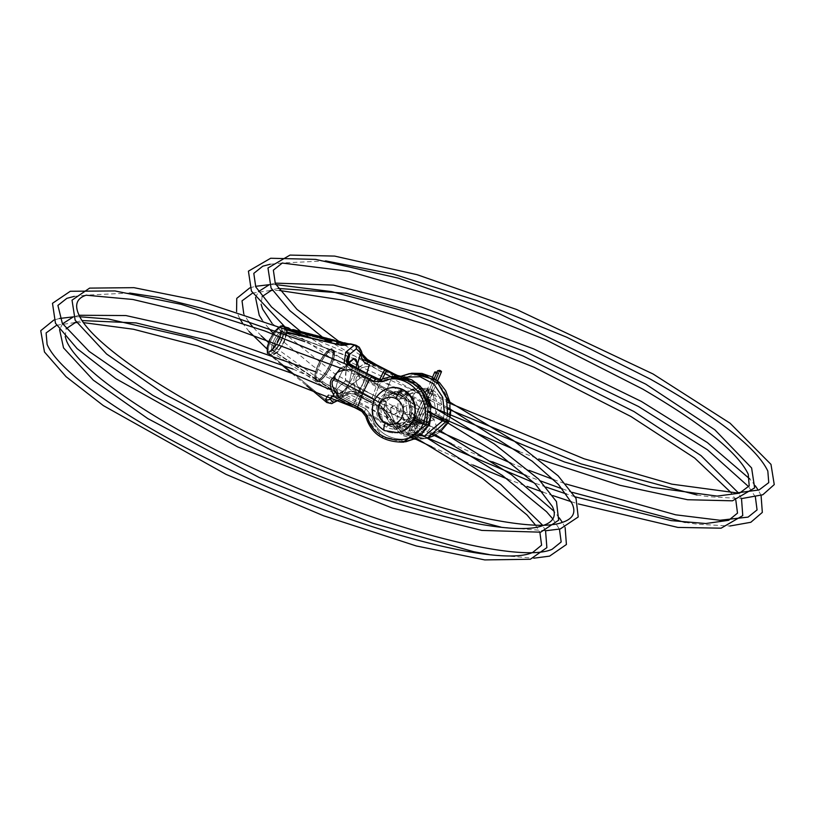 <?xml version="1.0" encoding="UTF-8"?>
<svg xmlns="http://www.w3.org/2000/svg" width="815" height="815" viewBox="0 0 815 815"><rect width="100%" height="100%" fill="white"/><g stroke="black" fill="none" stroke-linecap="round" stroke-linejoin="round"><path stroke-width="0.61" stroke-dasharray="4.08 3.06" d="M348.137 359.007L350.297 366.811L352.274 368.034L349.289 383.152L345.478 380.809L346.171 369.001L348.137 359.007L350.297 366.811L352.274 368.034L349.289 383.152L362.848 390.059L356.267 404.271L362.848 390.059A277.232 58.11 23.2 0 1 386.167 401.286L379.831 402.325L386.167 401.286L387.624 419.766L403.67 426.785L416.434 416.822L410.149 417.851A277.232 58.11 23.2 0 0 413.826 419.664A277.232 58.11 23.2 0 1 410.149 417.851L398.413 427.641L382.398 420.622L379.831 402.325L392.606 392.372L408.682 399.391L410.149 417.851C402.956 438.918 370.866 422.486 379.831 402.325A277.232 58.11 23.2 0 1 374.584 399.523A277.232 58.11 23.2 0 0 379.831 402.325C388.643 380.992 420.734 397.435 410.149 417.851L416.434 416.822L413.888 398.535L397.893 391.506L386.167 401.286C375.583 421.712 407.622 438.154 416.434 416.822A277.232 58.11 23.2 0 1 428.242 423.219C416.333 448.097 377.6 442.728 371.365 415.426L365.884 408.835A275.317 57.712 23.2 0 0 356.267 404.271L354.209 403.262L366.241 375.195L368.298 376.204A275.317 57.712 -156.8 0 1 377.916 380.768L386.116 380.992C409.273 368.828 437.645 398.372 428.242 423.219A277.232 58.11 23.2 0 0 416.434 416.822C425.399 396.671 393.37 380.218 386.167 401.286A277.232 58.11 23.2 0 0 362.848 390.059L368.298 376.204A275.317 57.712 -156.8 0 1 377.916 380.768L386.116 380.992C409.273 368.828 437.645 398.372 428.242 423.219C416.333 448.097 377.6 442.728 371.365 415.426L365.884 408.835A275.317 57.712 23.2 0 0 356.267 404.271L354.209 403.262L360.801 389.05L345.478 380.809L337.654 388.368L332.204 396.752L336.789 390.181L338.796 394.032L346.905 388.521L341.78 397.037C347.455 392.27 351.805 390.711 354.831 392.361L357.143 393.329L364.784 380.605L366.862 373.352L364.784 380.605L376.286 386.504L379.78 379.321L376.286 386.504L371.11 400.491A2.903 0.886 117.1 0 0 370.968 402.579A2.903 0.886 117.1 0 0 371.182 402.61L373.474 403.843A272.424 57.101 23.2 0 0 381.899 408.529L383.712 408.234A2.903 0.56 115.6 0 0 385.444 405.615L390.925 412.207C397.16 439.519 435.903 444.888 447.812 420A277.232 58.11 23.2 0 0 435.994 413.613C444.97 393.462 412.93 377.009 405.727 398.077A277.232 58.11 23.2 0 0 387.145 389.071L392.575 375.216A275.317 57.712 -156.8 0 1 397.476 377.559L405.687 377.783C428.833 365.619 457.215 395.153 447.812 420A277.232 58.11 23.2 0 0 435.994 413.613L433.448 395.326L417.453 388.286L405.727 398.077A277.232 58.11 23.2 0 0 387.145 389.071L392.575 375.216L392.667 373.189L392.575 375.216A275.317 57.712 -156.8 0 1 397.476 377.559L405.687 377.783C428.833 365.619 457.215 395.153 447.812 420L448.912 421.284L447.303 421.549L448.912 421.284L450.104 416.017L449.126 421.151L447.812 420C435.903 444.888 397.16 439.519 390.925 412.207L385.444 405.615A275.317 57.712 -156.8 0 0 380.544 403.282L387.145 389.071L359.67 374.992C357.225 369.164 362.094 366.118 374.309 365.853L392.575 375.216L374.309 365.853A2.903 0.886 117.1 0 0 374.442 363.755A2.903 0.886 117.1 0 0 374.238 363.735A2.903 0.886 117.1 0 1 374.442 363.755A2.903 0.886 117.1 0 1 374.309 365.853C362.094 366.118 357.225 369.164 359.67 374.992L357.286 373.841C356.491 368.563 360.454 364.733 369.185 362.359L374.309 365.853L369.185 362.359L369.46 361.351L374.442 363.755M383.132 372.424L366.954 364.081L368.034 361.758L366.954 364.081L369.164 365.263A2.903 0.886 -62.9 0 1 370.794 363.001A2.903 0.886 -62.9 0 0 369.164 365.263L383.132 372.424M346.171 369.001L348.137 361.982L347.516 365.161L348.759 363.205L347.516 365.161C345.937 369.073 345.265 374.289 345.478 380.809C340.823 384.66 337.919 387.787 336.789 390.181L337.481 393.9L338.796 394.032L359.822 378.455L364.784 380.605L359.822 378.455L358.773 369.103L359.822 378.455L346.905 388.521L341.78 397.037L348.983 393.574L355.096 393.91L350.032 393.401L341.78 397.037C347.455 392.27 351.805 390.711 354.831 392.361L357.143 393.329L364.784 380.605L378.211 387.532L382.316 379.097L378.211 387.532A277.232 58.11 23.2 0 0 399.401 399.116L411.341 389.315L425.746 393.319L412.176 389.152L417.453 388.286M414.142 439.071L403.15 435.597L395.02 429.648L388.806 421.508L385.363 413.337L386.738 412.899L401.449 432.449L424.452 436.025L401.449 432.449L386.738 412.899L385.363 413.337L381.624 408.468A2.903 1.202 118.8 0 1 381.552 406.257L386.738 412.899L381.552 406.257A275.317 57.712 23.2 0 1 373.026 401.52A2.903 1.304 119.4 0 0 373.168 403.761A2.903 1.304 119.4 0 1 373.026 401.52A275.317 57.712 23.2 0 0 381.552 406.257A2.903 1.202 118.8 0 0 381.624 408.468A2.903 1.202 118.8 0 0 381.899 408.529L383.712 408.234A272.424 57.101 -156.8 0 0 378.68 405.839L360.24 396.385L378.68 405.839A272.424 57.101 -156.8 0 1 383.712 408.234A2.903 0.56 115.6 0 0 385.444 405.615A275.317 57.712 -156.8 0 0 380.544 403.282L378.68 405.839L380.544 403.282L362.288 393.92C354.78 383.182 353.914 376.876 359.67 374.992L387.145 389.071L380.544 403.282L362.288 393.92L356.084 392.107C351.632 389.988 346.141 391.587 339.611 396.895A2.903 1.762 -130.6 0 0 342.29 397.404A2.903 1.762 -130.6 0 0 342.626 396.895L348.983 393.574L354.199 394.093L354.831 392.361L354.199 394.093L370.968 402.579A2.903 0.886 117.1 0 1 371.11 400.491L373.026 401.52L378.211 387.532L376.286 386.504L371.11 400.491L357.143 393.329A2.903 0.886 117.1 0 0 357.001 395.428A2.903 0.886 117.1 0 1 357.143 393.329L373.026 401.52L378.211 387.532A277.232 58.11 23.2 0 0 399.401 399.116L412.176 389.152M443.115 419.195L444.47 413.225L443.115 419.195M404.923 377.192L401.5 378.476L393.574 378.191A275.317 57.712 -156.8 0 1 390.864 376.703A275.317 57.712 -156.8 0 0 393.574 378.191A2.903 1.202 -61.2 0 1 395.153 376.184A2.903 1.202 -61.2 0 0 393.574 378.191L401.5 378.476A2.903 0.958 -114.4 0 1 401.184 376.438A2.903 0.958 -114.4 0 0 401.5 378.476L404.923 377.192M431.502 406.013L429.719 414.641A277.232 58.11 23.2 0 0 431.125 415.334A277.232 58.11 23.2 0 1 429.719 414.641C422.527 435.699 390.426 419.277 399.401 399.116L405.727 398.077C395.153 418.503 427.192 434.935 435.994 413.613L429.719 414.641L417.973 424.432L401.958 417.412L399.401 399.116L405.727 398.077L407.194 416.547L423.23 423.566L435.994 413.613L429.719 414.641L431.502 406.013M352.274 368.034L366.241 375.195A2.903 0.886 117.1 0 0 366.373 373.107A2.903 0.886 117.1 0 1 366.241 375.195L368.298 376.204L362.848 390.059L360.801 389.05L366.241 375.195L352.274 368.034A2.903 0.886 117.1 0 0 352.406 365.945A2.903 0.886 117.1 0 1 352.274 368.034M403.17 442.188L380.289 436.708L365.996 416.506L368.085 416.17L364.142 411.443L362.339 411.738L365.792 416.547L362.339 411.738A272.424 57.101 23.2 0 1 361.85 411.473A272.424 57.101 23.2 0 0 362.339 411.738A2.903 1.202 118.8 0 1 362.054 411.677A2.903 1.202 118.8 0 0 362.339 411.738L364.142 411.443A272.424 57.101 23.2 0 0 354.637 406.93L356.267 404.271L354.637 406.93L352.172 405.727A2.903 0.886 -62.9 0 0 354.209 403.262L340.242 396.1L349.289 383.152L340.242 396.1L338.174 395.092L331.756 396.803L338.174 395.092A2.903 1.579 -58.8 0 1 335.576 397.109L331.573 396.426L335.576 397.109L332.622 396.253L331.746 396.824L337.654 388.368M400.888 376.306L411.748 373.27M409.018 373.718L401.52 376.061L411.381 373.331M401.357 376.133L396.416 376.143L401.428 376.082A2.903 0.958 -114.4 0 1 401.52 376.061L403.608 375.715A2.903 1.131 65.2 0 1 405.687 377.783A2.903 1.131 65.2 0 0 403.608 375.715L400.685 376.367M287.308 332.367L286.065 331.776L286.024 330.095L287.033 330.931A16.137 4.931 117.1 0 1 289.457 329.627A16.137 4.931 117.1 0 0 287.033 330.931L286.024 330.095L288.632 328.74L286.024 330.095L285.016 329.26A16.83 5.135 117.1 0 1 286.218 328.435A16.83 5.135 117.1 0 0 285.016 329.26L286.748 332.581L287.308 332.367L286.748 332.581L285.016 329.26L286.024 330.095L286.065 331.787L287.308 332.367L286.748 332.581L287.766 332.255L287.033 330.931L287.308 332.367L341.505 345.366L345.876 345.173L351.55 344.144L294.347 331.338L289.457 328.527A16.83 5.135 117.1 0 0 288.561 327.905A16.83 5.135 117.1 0 0 287.675 327.875M369.46 361.351L368.889 362.227C364.499 359.975 361.453 355.86 359.761 349.869A2.903 2.465 162 0 1 361.554 351.408A2.903 2.465 162 0 0 359.761 349.869L355.992 345.244L359.761 349.869C361.453 355.86 364.499 359.975 368.889 362.227L369.185 362.359C360.454 364.733 356.491 368.563 357.286 373.841C353.007 376.673 352.712 382.805 356.379 392.239C352.712 382.805 353.007 376.673 357.286 373.841L359.67 374.992C353.914 376.876 354.78 383.182 362.288 393.92A2.903 0.886 -62.9 0 1 360.24 396.385A2.903 0.886 -62.9 0 0 362.288 393.92L356.084 392.107C351.632 389.988 346.141 391.587 339.611 396.895L329.484 403.038L270.234 354.444A15.577 4.758 117.1 0 0 281.45 340.589A15.577 4.758 117.1 0 0 283.029 326.479A15.577 4.758 117.1 0 0 282.224 326.458A15.577 4.758 117.1 0 0 271.466 339.346A15.577 4.758 117.1 0 0 268.848 354.128A15.577 4.758 117.1 0 0 270.234 354.444A15.577 4.758 117.1 0 0 281.45 340.589A15.577 4.758 117.1 0 0 283.029 326.479A15.577 4.758 117.1 0 0 282.224 326.458A15.577 4.758 117.1 0 0 271.466 339.346A15.577 4.758 117.1 0 0 268.848 354.128A15.577 4.758 117.1 0 0 270.234 354.444L329.484 403.038L326.795 402.508L329.484 403.038A2.903 2.7 -99.3 0 0 331.562 403.619A2.903 2.7 -99.3 0 1 329.484 403.038L339.611 396.895A2.903 1.762 -130.6 0 0 342.29 397.404A2.903 1.762 -130.6 0 0 342.626 396.895L338.928 399.768L342.626 396.895L350.032 393.401C345.784 394.735 343.207 396.07 342.29 397.404L339.172 399.88M331.573 396.426L334.619 397.282A2.903 1.508 120.6 0 1 334.15 395.886L333.906 395.744A2.903 1.508 120.6 0 0 334.374 397.139A2.903 1.508 120.6 0 1 333.906 395.744L328.445 395.081L333.906 395.744L339.335 397.679A2.903 0.886 117.1 0 0 339.203 399.778A2.903 0.886 117.1 0 0 339.407 399.808L357.846 409.252L339.407 399.808A2.903 0.886 117.1 0 1 339.203 399.778A2.903 0.886 117.1 0 1 339.335 397.679L334.15 395.886A2.903 1.508 120.6 0 0 334.619 397.282A2.903 1.508 120.6 0 0 334.975 397.394L334.975 397.394A2.903 1.508 120.6 0 1 334.619 397.282L339.203 399.778M346.956 366.017L340.772 367.911L346.956 366.017L344.134 363.042L346.711 365.864A2.903 1.508 -59.4 0 1 347.995 364.763A2.903 1.508 -59.4 0 0 346.711 365.864L346.956 366.017A2.903 1.508 -59.4 0 1 348.28 364.886A2.903 1.508 -59.4 0 0 346.956 366.017L351.367 369.623A2.903 0.886 -62.9 0 1 353.404 367.157A2.903 0.886 -62.9 0 0 351.367 369.623L346.956 366.017M341.037 345.254L351.55 344.144A31.092 9.495 -62.9 0 0 351.122 343.991A31.092 9.495 -62.9 0 1 351.55 344.144L348.525 343.95M446.08 420.846L447.608 414.866L446.08 420.846M449.992 403.557L450.542 410.271L449.992 403.557M273.249 333.284L313.694 366.658L373.168 403.761A2.903 1.304 119.4 0 0 373.474 403.843A2.903 1.304 119.4 0 1 373.168 403.761L370.968 402.579A2.903 0.886 117.1 0 0 371.182 402.61L357.214 395.448A2.903 0.886 117.1 0 1 357.001 395.428A2.903 0.886 117.1 0 0 357.214 395.448L354.25 394.042L355.096 393.91L356.084 392.107L355.391 394.042L356.379 392.239L355.391 394.042L360.24 396.385L355.096 393.91L348.983 393.574L354.25 394.042L373.474 403.843A272.424 57.101 23.2 0 0 381.899 408.529L400.012 433.611L423.107 438.918L427.651 437.808L423.107 438.918L415.731 439.234M403.537 442.127L380.452 436.82L365.996 416.506L368.085 416.17L364.142 411.443A272.424 57.101 23.2 0 0 354.637 406.93L335.576 397.109A2.903 1.579 -58.8 0 0 338.174 395.092L340.242 396.1A2.903 0.886 -62.9 0 1 338.205 398.566L335.576 397.109L331.583 396.426M421.345 434.314L414.743 438.755L421.345 434.314M405.89 441.74L382.357 436.504L368.085 416.17L371.365 415.426L368.085 416.17L382.347 436.504L405.483 441.812M430.422 433.662L381.624 408.468A2.903 1.202 118.8 0 0 381.899 408.529L385.363 413.337L390.925 412.207L387.645 412.95L401.917 433.295L425.063 438.592L427.957 437.981M350.297 366.811A2.903 1.579 121.2 0 0 349.961 364.58A2.903 1.579 121.2 0 1 350.297 366.811M381.318 379.515L384.038 378.924A2.903 1.131 65.2 0 1 386.116 380.992A2.903 1.131 65.2 0 0 384.038 378.924L392.188 376.489M430.422 406.767L430.972 413.48L430.422 406.767M428.242 423.219L429.352 424.493L428.242 423.219M378.272 378.781A2.903 0.56 115.6 0 1 377.916 380.768A2.903 0.56 115.6 0 0 378.272 378.781L430.137 405.269M354.209 403.262L340.242 396.1A2.903 0.886 -62.9 0 1 338.205 398.566L352.172 405.727A2.903 0.886 -62.9 0 0 354.209 403.262M270.234 354.444A2.903 2.7 80.7 0 1 269.133 352.141A13.987 4.269 -62.9 0 1 267.238 347.496A13.987 4.269 -62.9 0 1 276.703 329.036A13.987 4.269 -62.9 0 1 279.912 327.009A13.987 4.269 -62.9 0 1 279.637 338.734A13.987 4.269 -62.9 0 1 269.133 352.141A13.987 4.269 -62.9 0 1 269.408 340.415A13.987 4.269 -62.9 0 1 279.912 327.009A13.987 4.269 -62.9 0 1 279.637 338.734A13.987 4.269 -62.9 0 1 269.133 352.141A2.903 2.7 80.7 0 0 270.234 354.444M281.47 364.662L268.848 354.128C273.106 356.929 278.17 352.589 284.058 341.118C287.43 330.646 286.473 325.745 281.175 326.407A2.903 2.7 -99.3 0 1 282.224 326.458A2.903 2.7 -99.3 0 0 279.912 327.009A2.903 2.7 -99.3 0 1 281.175 326.407L274.482 331.573L273.117 333.478L276.703 329.036M316.2 379.729L272.281 350.419A10.677 3.26 -62.9 0 0 273.147 350.572A10.677 3.26 -62.9 0 1 272.281 350.419L271.293 350.165A2.903 2.7 80.7 0 0 269.296 351.764A13.56 4.146 -62.9 0 1 269.561 340.395A13.56 4.146 -62.9 0 1 279.749 327.386A13.56 4.146 117.1 0 1 279.484 338.765A13.56 4.146 117.1 0 1 269.296 351.764A13.56 4.146 -62.9 0 1 269.561 340.395A13.56 4.146 -62.9 0 1 279.749 327.386A2.903 2.7 -99.3 0 0 281.369 331.379L330.432 349.9A16.728 5.104 117.1 0 0 318.747 363.999A16.728 5.104 117.1 0 0 316.2 379.729A16.728 5.104 117.1 0 0 317.544 379.963A16.728 5.104 117.1 0 0 329.474 365.334A16.728 5.104 117.1 0 0 331.45 349.981A16.728 5.104 117.1 0 0 330.432 349.9A16.728 5.104 117.1 0 0 317.87 365.935A16.728 5.104 117.1 0 0 317.544 379.963A16.728 5.104 117.1 0 0 330.095 363.928A16.728 5.104 117.1 0 0 330.432 349.9L281.369 331.379A10.677 3.26 117.1 0 1 282.021 331.43A10.677 3.26 117.1 0 0 281.369 331.379A10.677 3.26 -62.9 0 0 273.911 340.385A10.677 3.26 -62.9 0 0 272.281 350.419A10.677 3.26 -62.9 0 1 273.911 340.385A10.677 3.26 -62.9 0 1 281.369 331.379A2.903 2.7 -99.3 0 1 279.749 327.386A13.56 4.146 117.1 0 1 279.484 338.765A13.56 4.146 117.1 0 1 269.296 351.764A2.903 2.7 80.7 0 1 273.147 350.572A10.677 3.26 117.1 0 0 280.757 341.23A10.677 3.26 117.1 0 0 282.021 331.43L282.724 331.511C280.635 332.489 277.966 336.249 274.696 342.799C272.913 347.832 272.261 350.552 272.76 350.939C269.857 349.044 284.058 326.55 282.724 331.511L281.216 330.737C281.695 331.226 281.043 333.936 279.27 338.877C275.949 345.509 273.28 349.278 271.252 350.165L271.293 350.165A2.903 2.7 80.7 0 1 273.147 350.572L317.544 379.963L273.147 350.572A10.677 3.26 117.1 0 0 280.757 341.23A10.677 3.26 117.1 0 0 282.021 331.43L331.45 349.981M317.361 380.493A16.881 5.155 117.1 0 1 319.928 364.621A16.881 5.155 117.1 0 1 331.715 350.389A16.881 5.155 117.1 0 1 332.754 350.47A16.881 5.155 117.1 0 1 330.758 365.976A16.881 5.155 117.1 0 1 318.716 380.737L338.796 394.032A19.621 5.99 117.1 0 0 356.124 367.555A19.621 5.99 117.1 0 1 338.796 394.032A19.621 5.99 -62.9 0 1 337.41 393.859A19.621 5.99 -62.9 0 1 340.069 375.623A19.621 5.99 -62.9 0 1 353.914 358.773A19.621 5.99 117.1 0 1 355.309 358.946A19.621 5.99 117.1 0 1 355.34 358.967A19.621 5.99 117.1 0 0 355.116 358.855A19.621 5.99 117.1 0 0 353.914 358.773L331.715 350.389A16.881 5.155 117.1 0 0 319.042 366.577A16.881 5.155 117.1 0 0 318.716 380.737A16.881 5.155 117.1 0 0 331.389 364.549A16.881 5.155 117.1 0 0 331.715 350.389L353.914 358.773A19.621 5.99 -62.9 0 0 340.212 375.308A19.621 5.99 -62.9 0 0 337.227 393.757L317.361 380.493A16.881 5.155 117.1 0 0 318.716 380.737L338.796 394.032A19.621 5.99 -62.9 0 1 337.227 393.757M331.97 349.808A17.533 5.359 -62.9 0 1 331.623 364.509A17.533 5.359 -62.9 0 1 318.461 381.328A0.723 0.672 80.7 0 1 317.31 381.44A0.723 0.672 80.7 0 1 317.229 380.697A17.533 5.359 -62.9 0 0 330.391 363.887A17.533 5.359 -62.9 0 0 330.737 349.177A17.533 5.359 117.1 0 0 317.575 365.986A17.533 5.359 117.1 0 0 317.229 380.697A17.533 5.359 -62.9 0 0 330.391 363.887A17.533 5.359 -62.9 0 0 330.737 349.177A17.533 5.359 117.1 0 0 317.575 365.986A17.533 5.359 117.1 0 0 317.229 380.697A0.723 0.672 80.7 0 0 317.962 381.726A0.723 0.672 80.7 0 0 318.461 381.328A17.533 5.359 117.1 0 1 318.808 366.618A17.533 5.359 117.1 0 1 331.97 349.808A0.723 0.672 -99.3 0 0 331.236 348.779A0.723 0.672 -99.3 0 0 330.737 349.177A0.723 0.672 -99.3 0 1 331.236 348.779C334.833 348.107 335.485 352.029 333.182 360.536C331.206 368.472 322.241 381.277 317.962 381.726C314.203 382.948 313.795 378.374 316.719 367.993C321.742 356.654 326.581 350.246 331.236 348.779A0.723 0.672 -99.3 0 1 331.97 349.808A17.533 5.359 -62.9 0 1 331.623 364.509A17.533 5.359 -62.9 0 1 318.461 381.328A17.533 5.359 117.1 0 1 318.808 366.618A17.533 5.359 117.1 0 1 331.97 349.808M327.131 338.775L293.879 331.287L334.038 340.782L293.879 331.287L290.374 329.382L291.291 330.228A16.137 4.931 117.1 0 0 290.405 329.627A16.137 4.931 117.1 0 1 291.291 330.228L293.42 331.328L289.457 328.527A16.83 5.135 117.1 0 0 288.541 327.895M304.637 336.269L341.923 345.519L344.745 345.458A29.411 8.985 -62.9 0 1 345.112 345.265A29.411 8.985 -62.9 0 0 344.745 345.458L341.923 345.519L304.637 336.269M348.993 343.92A1.457 1.355 80.7 0 0 348.331 344.256A1.457 1.355 80.7 0 1 347.129 344.562A29.411 8.985 -62.9 0 0 346.823 344.623A29.411 8.985 -62.9 0 1 347.129 344.562A29.411 8.985 -62.9 0 1 348.637 344.602A29.411 8.985 -62.9 0 1 349.065 344.745L293.42 331.328L347.699 344.582L348.718 343.991L347.699 344.582L350.419 344.551L347.75 344.602L293.573 331.44L290.405 329.627M297.2 330.625A18.338 5.603 -62.9 0 1 297.781 330.941L297.475 331.634A17.594 5.369 -62.9 0 0 296.721 331.247L296.966 330.666L296.721 331.247L298.748 331.776A18.062 5.511 -62.9 0 1 299.767 332.408A18.062 5.511 -62.9 0 0 298.83 331.797A18.062 5.511 -62.9 0 0 298.748 331.776L296.721 331.247A17.594 5.369 -62.9 0 1 296.782 331.267A17.594 5.369 -62.9 0 1 297.475 331.634L296.008 331.267L296.303 330.574L297.781 330.941L296.303 330.574A18.001 5.491 -62.9 0 0 296.283 330.554A18.001 5.491 -62.9 0 1 296.303 330.574L296.008 331.267A17.258 5.267 -62.9 0 0 295.295 330.88A17.258 5.267 -62.9 0 0 293.716 331.053A17.258 5.267 -62.9 0 1 296.008 331.267L297.475 331.634L297.781 330.941A18.338 5.603 -62.9 0 0 297.108 330.605M295.173 331.44L293.716 331.053L294.001 330.381L293.716 331.053L295.173 331.44A17.594 5.369 -62.9 0 1 296.202 331.206L296.487 330.544L296.202 331.206L298.229 331.736L296.202 331.206A17.594 5.369 -62.9 0 0 295.173 331.44L295.468 330.768L295.173 331.44M291.23 330.737L295.101 331.725L291.23 330.737A16.789 5.124 -62.9 0 1 293.247 330.36A16.789 5.124 -62.9 0 1 294.215 331.063L294.521 330.34A17.533 5.348 -62.9 0 0 293.573 329.688A17.533 5.348 -62.9 0 1 294.521 330.34L300.073 331.695L294.521 330.34L294.215 331.063L299.767 332.408L294.215 331.063A16.789 5.124 -62.9 0 0 291.23 330.737L291.23 330.737M302.966 333.04A19.203 5.868 -62.9 0 1 303.689 333.05L302.222 332.673L303.689 333.05L303.975 332.377L303.689 333.05A19.203 5.868 -62.9 0 0 302.966 333.04M306.094 332.917L300.816 331.562L300.521 332.245L306.053 333.661A19.672 6.011 -62.9 0 0 305.696 333.569A19.672 6.011 -62.9 0 1 305.9 333.61A19.672 6.011 -62.9 0 1 306.053 333.661L300.521 332.245A18.399 5.613 -62.9 0 0 298.219 332.53A18.399 5.613 -62.9 0 1 300.307 332.174A18.399 5.613 -62.9 0 1 300.521 332.245L300.816 331.562A19.142 5.848 -62.9 0 0 300.643 331.511M313.235 334.751L307.805 333.355L307.52 334.028A20.008 6.113 -62.9 0 0 305.207 334.333A20.008 6.113 -62.9 0 1 307.377 333.987A20.008 6.113 -62.9 0 1 307.52 334.028L313.041 335.454A21.282 6.5 -62.9 0 0 312.685 335.373A21.282 6.5 -62.9 0 1 312.96 335.423A21.282 6.5 -62.9 0 1 313.041 335.454L307.52 334.028L307.805 333.355A20.752 6.337 -62.9 0 0 307.703 333.325M320.03 337.247A22.891 6.989 -62.9 0 0 319.684 337.186L316.2 336.279A22.087 6.744 -62.9 0 0 315.67 336.269L319.154 337.176L315.67 336.269A22.087 6.744 -62.9 0 1 316.2 336.279L319.684 337.186A22.891 6.989 -62.9 0 1 320.03 337.247L314.509 335.831L314.794 335.148L314.509 335.831A21.618 6.602 -62.9 0 0 314.437 335.811A21.618 6.602 -62.9 0 0 313.245 335.79L313.245 335.79A21.618 6.602 -62.9 0 1 314.509 335.831L321.507 337.624A23.228 7.091 -62.9 0 1 322.282 338.001L322.577 337.308L324.615 337.818L322.577 337.308L322.282 338.001L324.319 338.51L322.282 338.001A23.228 7.091 -62.9 0 0 319.185 337.93A23.228 7.091 -62.9 0 1 321.507 337.624M312.196 336.126A21.618 6.602 -62.9 0 1 312.644 335.953L312.929 335.291L312.644 335.953L316.128 336.86A22.423 6.846 -62.9 0 1 316.74 336.697L313.245 335.79L316.74 336.697L317.025 336.035L316.74 336.697A22.423 6.846 -62.9 0 0 316.128 336.86L312.644 335.953A21.618 6.602 -62.9 0 0 312.196 336.126M321.65 338.296A23.696 7.233 -62.9 0 1 323.555 338.154A23.696 7.233 -62.9 0 1 324.319 338.51L324.615 337.818A24.44 7.467 -62.9 0 0 324.564 337.787A24.44 7.467 -62.9 0 1 324.615 337.818L324.319 338.51A23.696 7.233 -62.9 0 0 321.65 338.296L321.935 337.624L321.65 338.296L323.117 338.673A24.032 7.335 -62.9 0 1 324.991 338.52L325.277 337.848L324.991 338.52L327.019 339.04L324.991 338.52A24.032 7.335 -62.9 0 0 323.117 338.673L321.65 338.296M329.005 340.935A25.642 7.834 -62.9 0 1 329.668 340.639L329.953 339.967L329.668 340.639L326.173 339.733A24.837 7.59 -62.9 0 1 328.486 339.417L328.771 338.745L328.486 339.417L330.513 339.947L328.486 339.417A24.837 7.59 -62.9 0 0 326.173 339.733L329.668 340.639A25.642 7.834 -62.9 0 0 329.005 340.935L329.291 340.262L329.005 340.935L325.501 340.038L329.005 340.935M328.639 340.099A25.306 7.732 -62.9 0 1 330.513 339.947L330.513 339.947A25.306 7.732 -62.9 0 0 328.639 340.099L328.924 339.437L328.639 340.099L330.106 340.487A25.642 7.834 -62.9 0 1 331.98 340.324L332.265 339.651L331.98 340.324L334.007 340.843L331.98 340.324A25.642 7.834 -62.9 0 0 330.106 340.487L328.639 340.099M325.022 340.313A24.837 7.59 -62.9 0 1 325.501 340.038L325.796 339.366L325.501 340.038A24.837 7.59 -62.9 0 0 325.022 340.313M340.904 341.862L340.609 342.545L337.155 341.821L344.45 343.533L336.666 343.023L344.45 343.533L344.48 342.779M344.592 343.563L341.118 343.023L344.969 343.665L344.694 342.84M343.349 344.215L343.349 344.215A28.81 8.802 -62.9 0 1 343.655 344.103A28.81 8.802 -62.9 0 0 343.349 344.215L343.635 343.543L343.349 344.215M342.127 344.429A28.698 8.761 -62.9 0 1 342.667 344.174L342.952 343.502L342.667 344.174A28.698 8.761 -62.9 0 0 342.127 344.429M340.996 343.747L344.531 343.889L344.429 343.095L344.144 343.767L340.955 343.635L341.2 343.054M338.133 341.373L340.833 342.035L337.155 341.648M339.937 342.361L338.398 341.974L339.234 341.485L338.398 341.974M338.011 341.393L337.339 341.22M334.17 340.466L330.91 339.682M330.656 339.621L327.253 338.806M290.435 329.454L294.347 331.338L290.802 329.729M345.051 343.492L337.196 341.556L345.051 343.492M348.331 344.256A1.457 1.355 80.7 0 1 347.129 344.562A29.411 8.985 -62.9 0 1 348.637 344.602A29.411 8.985 -62.9 0 1 349.065 344.745L350.307 344.439L348.188 344.276L350.99 344.297L348.626 343.94M345.876 345.173L346.996 344.888M290.374 329.382L291.291 330.228L290.374 329.382M397.842 375.572A2.903 0.56 115.6 0 1 397.476 377.559A2.903 0.56 115.6 0 0 397.842 375.572L449.707 402.05M368.889 362.227L369.154 361.218L368.889 362.227M365.884 408.835A2.903 0.56 -64.4 0 1 364.142 411.443A2.903 0.56 -64.4 0 0 365.884 408.835M383.712 408.234L401.917 433.295L425.063 438.592L423.107 438.918L400.012 433.611L385.556 413.297L387.645 412.95L383.712 408.234M434.303 435.546L440.915 431.104L434.303 435.546M448.393 422.18L448.912 421.284L448.393 422.18M344.969 343.665L344.45 343.533M341.628 343.777L342.87 344.093L343.156 343.421L342.87 344.093A28.698 8.761 -62.9 0 1 343.726 343.828L344.012 343.166L343.726 343.828L341.628 343.777L341.913 343.105L341.628 343.777L343.726 343.828A28.698 8.761 -62.9 0 0 342.87 344.093L341.628 343.777M339.896 341.679L338.215 341.179L339.896 341.679L339.611 342.351L339.896 341.679M337.4 341.24L337.155 341.821M339.611 342.351L340.15 341.801M337.634 341.943L337.858 341.291M339.641 341.689L338.938 342.157M299.767 332.408L300.073 331.695A18.806 5.746 -62.9 0 0 299.818 331.461A18.806 5.746 -62.9 0 1 300.073 331.695L299.767 332.408M309.15 335.047L307.683 334.67L307.968 333.997L307.683 334.67A20.477 6.255 -62.9 0 1 309.211 334.476L310.678 334.853L310.963 334.181L310.678 334.853L309.211 334.476A20.477 6.255 -62.9 0 0 307.683 334.67L309.15 335.047L309.435 334.384L309.15 335.047A20.813 6.357 -62.9 0 1 310.678 334.853A20.813 6.357 -62.9 0 0 309.15 335.047M316.2 336.279L316.434 335.729L316.2 336.279M315.67 336.269L315.955 335.597L315.67 336.269M316.128 336.86L316.424 336.188L316.128 336.86M323.117 338.673L323.402 338.001L323.117 338.673M330.106 340.487L330.391 339.814L330.106 340.487M432.398 390.039A16.657 15.465 80.7 0 1 440.09 412.237A16.657 15.465 80.7 0 1 419.572 419.97A16.657 15.465 80.7 0 1 411.87 397.771A16.657 15.465 80.7 0 1 432.398 390.039A16.657 15.465 80.7 0 1 441.363 407.48A16.657 15.465 80.7 0 1 428.68 421.437A16.657 15.465 80.7 0 1 419.572 419.97A16.657 15.465 80.7 0 1 410.607 402.529A16.657 15.465 80.7 0 1 423.28 388.572A16.657 15.465 80.7 0 1 432.398 390.039L431.42 390.202L432.398 390.039M423.28 388.572L391.984 393.706L400.949 395.153A2.18 0.662 117.1 0 1 401.143 393.35A18.827 17.492 80.7 0 1 409.843 418.452A18.827 17.492 80.7 0 1 386.636 427.192A2.18 0.662 -62.9 0 1 388.276 425.104L416.119 420.54C420.795 421.966 421.62 421.824 418.594 420.132L419.572 419.97L418.594 420.132C414.203 418.024 413.378 418.156 416.119 420.54L428.945 390.609C425.919 388.908 426.744 388.775 431.42 390.202C434.161 392.575 433.325 392.708 428.945 390.609L426.948 389.346L431.42 390.202L433.183 392.025L428.945 390.609L401.102 395.173L428.945 390.609L416.119 420.54L420.591 421.386L414.356 418.716L416.119 420.54L388.276 425.104A16.657 15.465 80.7 0 1 379.311 407.663A16.657 15.465 80.7 0 1 391.984 393.706A16.657 15.465 80.7 0 1 401.102 395.173A16.657 15.465 80.7 0 1 410.057 412.614A16.657 15.465 80.7 0 1 397.384 426.571A16.657 15.465 80.7 0 1 388.276 425.104A16.657 15.465 80.7 0 1 379.311 407.663A16.657 15.465 80.7 0 1 391.984 393.706A16.657 15.465 80.7 0 1 401.102 395.173A16.657 15.465 80.7 0 1 410.057 412.614A16.657 15.465 80.7 0 1 397.384 426.571A16.657 15.465 80.7 0 1 388.276 425.104A2.18 0.662 -62.9 0 0 386.636 427.192A18.827 17.492 80.7 0 1 377.936 402.09A18.827 17.492 80.7 0 1 401.143 393.35A18.827 17.492 80.7 0 1 409.843 418.452A18.827 17.492 80.7 0 1 386.636 427.192A18.827 17.492 80.7 0 1 377.936 402.09A18.827 17.492 80.7 0 1 401.143 393.35A2.18 0.662 117.1 0 0 400.949 395.153A2.18 0.662 117.1 0 0 401.102 395.173A2.18 0.662 117.1 0 1 400.949 395.153C414.621 401.143 411.758 425.226 397.384 426.571L428.68 421.437M402.63 389.865A22.708 21.088 -99.3 0 0 374.645 400.41A22.708 21.088 -99.3 0 0 385.138 430.677A22.708 21.088 -99.3 0 0 397.333 432.714A22.708 21.088 -99.3 0 1 385.138 430.677A9.087 2.771 117.1 0 1 384.497 430.595M397.812 432.643L403.476 430.778L413.786 419.766L415.446 407.459C410.526 392.423 402.111 385.882 390.212 387.869A22.708 21.088 -99.3 0 0 372.924 406.899A22.708 21.088 -99.3 0 0 385.138 430.677M418.594 420.132L431.42 390.202L418.594 420.132M436.891 372.343A3.026 0.632 -156.8 0 1 438.633 373.087L436.422 373.453L438.633 373.087A3.026 0.632 -156.8 0 0 436.891 372.343M435.872 379.515L417.647 422.058L415.426 422.425A3.026 0.632 -156.8 0 1 413.755 421.049A3.026 0.632 -156.8 0 1 417.647 422.058A9.25 8.588 80.7 0 1 413.368 426.54L411.157 426.897A3.026 1.09 -114.8 0 1 410.994 423.973A3.026 1.09 -114.8 0 1 413.368 426.54A3.026 2.812 -99.3 0 0 415.467 432.195A3.026 2.812 -99.3 0 0 417.229 428.517L415.018 428.884L417.229 428.517A9.25 8.588 80.7 0 1 417.647 422.058A9.25 8.588 80.7 0 1 413.368 426.54L411.157 426.897A3.026 2.812 -99.3 0 0 413.246 432.561A3.026 2.812 -99.3 0 0 415.018 428.884L417.229 428.517A9.25 8.588 80.7 0 1 417.647 422.058L415.426 422.425A3.026 0.632 -156.8 0 1 413.755 421.049A3.026 0.632 -156.8 0 1 417.647 422.058L415.426 422.425A9.25 8.588 80.7 0 1 411.157 426.897A3.026 1.09 -114.8 0 1 410.994 423.973A3.026 1.09 -114.8 0 1 413.368 426.54A3.026 2.812 -99.3 0 0 415.018 432.307A3.026 2.812 -99.3 0 0 417.229 428.517L415.018 428.884A9.25 8.588 80.7 0 1 415.426 422.425A9.25 8.588 80.7 0 1 411.157 426.897A3.026 2.812 -99.3 0 0 412.808 432.673A3.026 2.812 -99.3 0 0 415.018 428.884A9.25 8.588 80.7 0 1 415.426 422.425A3.026 0.632 23.2 0 0 419.318 423.433A3.026 0.632 23.2 0 0 417.647 422.058L439.805 370.367L417.647 422.058L415.426 422.425L434.293 378.405L415.426 422.425A3.026 0.632 23.2 0 0 419.318 423.433A3.026 0.632 23.2 0 0 417.647 422.058L435.872 379.515M434.293 378.405L415.426 422.425L434.293 378.405M389.458 376.938L382.398 379.433L391.821 376.54M321.833 336.962A23.971 7.325 -62.9 0 1 322.577 337.308M291.79 373.28L306.654 385.689M449.941 402.182L450.736 410.363M450.277 416.098L448.495 422.241M268.655 328.302L262.063 319.867M255.523 297.465L258.528 291.597M275.816 284.598L269.378 284.7L275.042 283.111M451.367 443.615L492.474 461.799M526.052 475.42L540.437 480.911M562.442 488.908L572.425 492.382M685.252 522.425L697.457 524.208L729.843 526.021M761.067 495.418L758.286 490.223M755.332 485.832L749.729 478.884M278.119 288.429L272.149 289.875M262.135 296.558L261.136 304.423M755.383 496.987L748.73 486.749M272.047 323.331L334.914 373.963L438.776 431.247M511.025 463.185L529.108 470.367M553.66 479.597L565.834 483.947M430.381 405.391L431.176 413.572M365.792 372.883L353.343 367.168M74.297 296.375L86.217 295.213M345.356 369.949L428.527 411.005M283.029 326.479L285.861 328.934L285.484 337.257L282.825 343.757L277.65 351.499L271.568 355.085L268.094 353.303L267.402 346.589L268.746 342.005L267.238 347.496M272.821 333.926L269.999 339.081M274.767 342.606C278.669 335.403 281.134 331.909 282.184 332.133L280.543 331.287C282.978 333.192 270.743 353.119 271.314 349.299L272.944 350.144C272.546 349.574 273.147 347.068 274.767 342.606M278.72 338.826C274.818 346.029 272.353 349.523 271.314 349.299L272.944 350.144C271.853 346.13 279.942 332.072 282.184 332.133L280.543 331.287C280.971 331.746 280.36 334.262 278.72 338.826M282.489 325.715L276.407 329.219L269.358 340.507L266.882 350.256L267.931 354.148L271.487 355.961L277.589 352.437L283.284 344.001L286.758 334.537L285.77 327.182M267.452 353.313L271.477 355.961L277.569 352.457L284.618 341.169L287.094 331.42L285.973 327.426M280.228 326.255L275.195 330.615M417.973 424.432L423.23 423.566M291.719 329.963L293.247 330.36M286.065 331.776L341.689 345.591L345.631 345.356L348.637 344.602L347.536 344.317M296.782 331.267L295.295 330.88M298.83 331.797L300.307 332.174M305.9 333.61L307.377 333.987M312.96 335.423L314.437 335.811M323.555 338.154L334.007 340.843M337.899 341.322L337.349 341.19M334.191 340.426L331.022 339.661M330.676 339.57L327.375 338.785M327.161 338.724L293.624 331.002L291.179 329.82M287.186 332.286L286.065 331.787M545.561 530.789L542.433 525.033M420.082 433.621L331.44 390.049M79.87 316.75L73.431 316.852M59.536 318.471L53.851 320.04M56.643 325.236L74.46 322.638M76.549 322.587L83.599 322.638M361.738 410.373L415.212 437.584M535.384 524.972L539.876 532.358M421.396 434.344L414.764 438.765M325.613 260.882L282.357 262.98M322.495 337.125L428.731 399.595M430.442 400.45L448.107 409.099M697.008 494.99L708.53 496.692L741.599 498.597M338.724 341.302L364.988 357.989M376.428 364.774L447.537 402.376M282.153 263.051L270.244 264.223M284.119 326.01L345.927 368.288L428.537 412.319M519.165 451.561L538.776 458.977M300.694 331.522L348.107 362.818M360.474 370.081L427.967 405.585M357.581 409.201L266.953 348.902M249.084 331.511L242.493 323.076M239.712 318.614L236.574 311.524M249.797 287.878L255.482 286.32M362.054 411.677L410.852 436.881M431.797 446.824L472.904 465.008M507.409 478.986L527.02 486.402M542.882 492.128L552.865 495.591M571.172 501.663L578.344 503.935M741.507 498.627L738.37 492.881M279.545 290.486L272.495 290.425M270.407 290.476L252.579 293.084M735.823 500.196L731.32 492.82M575.207 496.844L566.476 494.022M546.274 487.156L534.1 482.806M419.216 434.456L406.644 428.333L326.061 383.967L268.532 342.575M261.258 335.862L252.477 326.55M248.443 321.436L243.756 313.795M392.83 373.189L377.865 366.21M362.186 359.16L310.647 337.695M545.653 530.759L501.072 527.152M448.087 407.795L429.22 397.73M427.62 396.905L304.739 341.628M129.677 293.043L86.421 295.132M489.306 554.577L533.896 558.183M565.131 527.58L562.34 522.374M559.396 517.994L553.793 511.036M439.652 430.412L315.476 371.742M79.106 315.262L73.421 316.831M62.592 323.759L59.587 329.627M65.2 336.575L66.188 328.71M76.203 322.027L82.183 320.58M292.982 369.052L416.567 424.697L434.782 434.375M552.794 518.911L559.447 529.139M440.966 431.125L434.324 435.556M340.405 341.74L340.11 342.412M338.897 341.424L338.602 342.096M397.088 412.614C396.854 405.727 394.755 404.097 390.793 407.714C390.191 414.214 392.29 415.844 397.088 412.614M390.691 407.928C390.925 414.815 393.024 416.445 396.987 412.828C397.588 406.328 395.489 404.698 390.691 407.928M414.356 418.716L426.948 389.346M433.183 392.025L420.591 421.386M437.563 380.86L419.318 423.433C421.141 413.959 437.288 426.306 425.99 432.266C423.087 433.122 420.774 431.655 419.042 427.895C421.141 442.474 398.912 431.593 410.994 423.973C401.194 428.191 400.786 408.264 410.882 412.604C413.765 414.132 414.723 416.954 413.755 421.049L432.51 377.294M413.643 407.215C426.459 410.811 418.716 438.083 402.824 428.7C388.307 417.117 405.626 399.645 413.643 407.215M415.018 432.307L412.808 432.673M427.702 438.073C414.703 442.616 406.593 420.958 419.053 415.263C430.595 408.02 445.999 430.565 427.702 438.073M332.754 350.47L355.116 358.855M397.893 391.506L392.606 392.372M403.67 426.785L398.413 427.641M338.683 341.291L339.427 341.485"/><path stroke-width="1.22" d="M366.862 373.352L369.164 365.263L366.862 373.352M379.78 379.321L383.132 372.424A2.903 0.886 -62.9 0 1 385.169 369.959L368.248 361.391L360.556 353.231L361.402 353.089L369.083 361.259L392.667 373.189A272.424 57.101 -156.8 0 1 397.7 375.583L400.868 376.306L395.896 375.878A272.424 57.101 -156.8 0 1 387.471 371.192L368.248 361.391L369.083 361.259L392.667 373.189A272.424 57.101 -156.8 0 1 397.7 375.583L395.896 375.878A272.424 57.101 -156.8 0 1 387.471 371.192L385.169 369.959A2.903 0.886 -62.9 0 0 383.132 372.424L385.057 373.453A2.903 1.304 -60.6 0 1 387.471 371.192A2.903 1.304 -60.6 0 0 385.057 373.453L383.132 372.424L379.78 379.321M442.525 420.876L443.115 419.195L442.525 420.876L445.734 421.803L446.08 420.846L445.734 421.803L447.303 421.549L445.734 421.803L427.651 437.808L445.734 421.803L442.525 420.876A277.232 58.11 23.2 0 1 431.125 415.334A277.232 58.11 23.2 0 0 442.525 420.876L424.452 436.025L442.525 420.876M444.47 413.225L442.688 397.312L433.804 384.048L420.051 376.724L404.923 377.192L420.051 376.724L433.804 384.048L442.688 397.312L444.47 413.225M390.864 376.703A275.317 57.712 -156.8 0 1 385.057 373.453L382.316 379.097L385.057 373.453A275.317 57.712 -156.8 0 0 390.864 376.703M425.746 393.319L431.502 406.013L425.746 393.319M355.381 358.977L357.622 363.5L358.773 369.103L357.622 363.5L360.556 353.231L368.034 361.758L369.154 361.218L356.328 348.789L361.402 353.089L360.556 353.231L357.622 363.5L353.914 358.773L348.759 363.205L353.914 358.773L355.309 358.946M396.416 376.143L395.896 375.878A2.903 1.202 -61.2 0 0 395.153 376.184A2.903 1.202 -61.2 0 1 395.896 375.878L396.416 376.143M287.675 327.875A16.83 5.135 117.1 0 0 286.218 328.435A16.83 5.135 117.1 0 1 287.675 327.875L282.224 326.458L287.675 327.875A1.457 1.355 -99.3 0 1 288.632 328.74L287.766 329.005L288.632 328.74A1.457 1.355 -99.3 0 0 287.675 327.875A16.83 5.135 117.1 0 1 288.541 327.895A16.83 5.135 117.1 0 0 288.541 327.895L291.179 329.82M306.654 385.689L326.795 402.508L325.643 399.187L328.445 395.081L325.643 399.187A2.903 2.639 0.8 0 0 329.892 398.983L332.204 396.752L329.892 398.983L331.511 396.447L329.892 398.983L333.335 402.447L329.892 398.983A2.903 2.639 0.8 0 1 325.643 399.187L326.795 402.508L331.573 403.619A2.903 2.7 -99.3 0 0 333.335 402.447L338.928 399.768L333.335 402.447A2.903 2.7 -99.3 0 1 331.573 403.619L339.172 399.88M389.458 376.938L381.95 379.27A2.903 0.958 65.6 0 0 381.868 379.291A2.903 0.958 65.6 0 0 381.929 381.685L374.014 381.41A2.903 1.202 118.8 0 1 376.336 379.087L380.289 379.78L376.336 379.087A272.424 57.101 23.2 0 1 371.834 376.601L353.404 367.157L371.834 376.601A272.424 57.101 23.2 0 0 376.336 379.087A2.903 1.202 118.8 0 0 374.014 381.41A275.317 57.712 23.2 0 1 369.623 378.985L371.834 376.601L369.623 378.985L351.367 369.623C338.602 369.969 333.254 373.097 335.322 378.985L333.141 377.803C329.117 380.595 329.443 386.626 334.15 395.886C329.443 386.626 329.117 380.595 333.141 377.803L340.772 367.911L333.141 377.803L362.797 393.075L369.623 378.985L351.367 369.623C338.602 369.969 333.254 373.097 335.322 378.985L362.797 393.075L369.623 378.985A275.317 57.712 23.2 0 0 374.014 381.41L381.929 381.685C405.198 369.49 434.314 398.912 422.954 424.085A277.232 58.11 23.2 0 1 413.826 419.664A277.232 58.11 23.2 0 0 422.954 424.085C413.001 448.647 373.514 443.401 367.178 416.108C373.514 443.401 413.001 448.647 422.954 424.085L426.163 425.012L429.352 424.493L421.345 434.314L429.352 424.493L430.972 413.48L429.464 424.095M287.308 332.367L341.505 345.366L286.748 332.581L341.037 345.254L346.996 344.888A31.092 9.495 -62.9 0 1 349.523 343.95L354.281 345.183L345.794 352.162A2.903 1.946 35.6 0 1 348.667 355.187L349.513 355.045C346.996 360.118 347.017 363.256 349.574 364.458L348.728 364.6L353.404 367.157L348.973 364.743A2.903 1.508 -59.4 0 0 348.28 364.886A2.903 1.508 -59.4 0 1 348.973 364.743L348.728 364.6A2.903 1.508 -59.4 0 0 347.995 364.763A2.903 1.508 -59.4 0 1 348.728 364.6C345.805 362.94 345.784 359.802 348.667 355.187A2.903 1.946 35.6 0 0 345.794 352.162L344.134 363.042L345.794 352.162L354.281 345.183L355.992 345.244L359.232 347.21L361.554 351.408A2.903 2.465 162 0 1 361.402 353.089A2.903 2.465 162 0 0 361.554 351.408C362.094 354.912 364.631 358.182 369.154 361.218L369.46 361.351M348.331 344.256A1.457 1.355 80.7 0 1 349.523 343.95A31.092 9.495 -62.9 0 1 351.112 343.991A31.092 9.495 -62.9 0 1 351.122 343.991L355.992 345.244L354.281 345.183A2.903 2.7 80.7 0 1 356.328 348.789L348.667 355.187L356.328 348.789A2.903 2.7 80.7 0 0 354.281 345.183L349.523 343.95A31.092 9.495 -62.9 0 1 351.112 343.991L348.993 343.92A1.457 1.355 80.7 0 1 349.523 343.95A31.092 9.495 -62.9 0 0 346.996 344.888L341.037 345.254M348.137 359.007L349.513 355.045C346.996 360.118 347.017 363.256 349.574 364.458L348.728 364.6C345.805 362.94 345.784 359.802 348.667 355.187L349.513 355.045L348.137 361.982L349.513 355.045L348.137 359.007C348.484 363.235 349.085 365.089 349.961 364.58A2.903 1.579 121.2 0 0 349.574 364.458L368.625 374.279A272.424 57.101 -156.8 0 1 378.14 378.792L381.308 379.515L378.14 378.792A2.903 0.56 115.6 0 1 378.272 378.781A2.903 0.56 115.6 0 0 378.14 378.792A272.424 57.101 -156.8 0 0 368.625 374.279L366.169 373.076A2.903 0.886 117.1 0 1 366.373 373.107A2.903 0.886 117.1 0 0 366.169 373.076L352.202 365.915A2.903 0.886 117.1 0 1 352.406 365.945A2.903 0.886 117.1 0 0 352.202 365.915L349.574 364.458A2.903 1.579 121.2 0 1 349.961 364.58L365.792 372.883M366.954 364.081C363.755 362.828 361.626 359.211 360.556 353.231C361.626 359.211 363.755 362.828 366.954 364.081M399.849 376.561L401.428 376.082A2.903 0.958 -114.4 0 0 401.184 376.438A2.903 0.958 -114.4 0 1 401.428 376.082L409.425 373.657L424.972 375.073L438.338 383.916L446.538 398.24L447.608 414.866L446.538 398.24L438.338 383.916L424.972 375.073L409.018 373.718M411.381 373.331L436.32 379.994L449.992 403.557L436.32 379.994L411.381 373.331L401.52 376.061A2.903 0.958 -114.4 0 0 401.428 376.082M450.542 410.271L450.104 416.017L450.542 410.271M403.17 442.188L426.163 425.012L422.954 424.085C434.314 398.912 405.198 369.49 381.929 381.685A2.903 0.958 65.6 0 1 381.868 379.291L389.865 376.866L407.001 378.894L421.049 389.825L428.15 406.695L426.163 425.012L429.556 424.391L421.396 434.344M391.821 376.54L416.75 383.203L430.422 406.767L416.75 383.203L391.821 376.54L389.865 376.866L407.001 378.894L421.049 389.825L428.15 406.695L426.163 425.012L403.537 442.127L414.743 438.755L405.483 441.812M339.203 399.778L357.846 409.252L357.602 407.042L339.335 397.679C331.287 387.033 329.953 380.809 335.322 378.985C329.953 380.809 331.287 387.033 339.335 397.679L357.602 407.042L362.797 393.075A277.232 58.11 23.2 0 0 374.584 399.523A277.232 58.11 23.2 0 1 362.797 393.075L357.602 407.042A275.317 57.712 23.2 0 0 361.982 409.466L367.178 416.108L365.792 416.547L362.054 411.677A2.903 1.202 118.8 0 1 361.982 409.466L367.178 416.108L365.792 416.547C370.937 433.723 383.519 442.25 403.537 442.127M356.124 367.555A19.621 5.99 117.1 0 0 355.34 358.967A19.621 5.99 117.1 0 1 356.124 367.555M290.568 329.749L290.405 329.627A16.137 4.931 117.1 0 0 289.58 329.606A16.137 4.931 117.1 0 0 289.457 329.627A16.137 4.931 117.1 0 1 289.58 329.606A1.457 1.355 -99.3 0 1 288.632 328.74A1.457 1.355 -99.3 0 0 289.58 329.606A16.137 4.931 117.1 0 1 290.405 329.627L291.719 329.963M287.766 332.255L304.637 336.269L287.766 332.255M345.112 345.265A29.411 8.985 -62.9 0 1 346.823 344.623A29.411 8.985 -62.9 0 0 345.112 345.265M293.573 329.688A17.533 5.348 -62.9 0 0 291.515 330.055L297.037 331.481L296.752 332.153L295.101 331.725L296.752 332.153A18.062 5.511 -62.9 0 1 298.229 331.736L298.514 331.063L296.487 330.544A18.338 5.603 -62.9 0 0 295.468 330.768L294.001 330.381A18.001 5.491 -62.9 0 1 296.283 330.554A18.001 5.491 -62.9 0 0 295.621 330.218A18.001 5.491 -62.9 0 0 294.001 330.381L295.468 330.768A18.338 5.603 -62.9 0 1 296.487 330.544L298.514 331.063A18.806 5.746 -62.9 0 0 297.037 331.481A18.806 5.746 -62.9 0 1 298.514 331.063L298.229 331.736A18.062 5.511 -62.9 0 0 296.752 332.153L297.037 331.481L291.515 330.055A17.533 5.348 -62.9 0 1 293.573 329.688L295.621 330.218M306.216 332.948A20.416 6.235 -62.9 0 0 305.279 332.897L303.262 332.377L302.966 333.04L304.993 333.569L305.279 332.897L304.993 333.569A19.672 6.011 -62.9 0 1 305.696 333.569A19.672 6.011 -62.9 0 0 304.993 333.569L302.966 333.04L303.262 332.377A19.947 6.092 -62.9 0 1 303.975 332.377L302.508 332L302.222 332.673L302.508 332A19.611 5.99 -62.9 0 0 300.541 332.377A19.611 5.99 -62.9 0 1 302.508 332L303.975 332.377A19.947 6.092 -62.9 0 0 303.262 332.377L305.279 332.897A20.416 6.235 -62.9 0 1 306.338 332.978L300.816 331.562A19.142 5.848 -62.9 0 0 300.633 331.511L306.216 332.948A20.416 6.235 -62.9 0 1 306.338 332.978L306.338 332.978M303.689 333.05L302.222 332.673A18.867 5.756 -62.9 0 0 300.246 333.05A18.867 5.756 -62.9 0 1 302.222 332.673L303.689 333.05M298.219 332.53L300.246 333.05L300.541 332.377L298.504 331.858A19.142 5.848 -62.9 0 1 300.643 331.511A19.142 5.848 -62.9 0 0 298.504 331.858L300.541 332.377L300.246 333.05L298.219 332.53L298.504 331.858L298.219 332.53M313.286 334.761L307.703 333.325A20.752 6.337 -62.9 0 0 305.493 333.651L311.024 335.077L310.729 335.749L305.207 334.333L305.493 333.651L305.207 334.333L310.729 335.749A21.282 6.5 -62.9 0 1 312.685 335.373A21.282 6.5 -62.9 0 0 310.729 335.749L311.024 335.077A22.025 6.724 -62.9 0 1 313.327 334.771L307.805 333.355A20.752 6.337 -62.9 0 0 307.703 333.325A20.752 6.337 -62.9 0 0 305.493 333.651L311.024 335.077A22.025 6.724 -62.9 0 1 313.286 334.761A22.025 6.724 -62.9 0 1 313.327 334.771L313.092 335.332L313.327 334.771M317.677 335.892L320.326 336.575A23.635 7.213 -62.9 0 0 319.979 336.514L316.485 335.607A22.83 6.968 -62.9 0 0 315.955 335.597L319.439 336.503A23.635 7.213 -62.9 0 0 318.003 336.88L312.481 335.454A22.362 6.826 -62.9 0 1 312.929 335.291L316.424 336.188A23.166 7.07 -62.9 0 1 317.025 336.035A23.166 7.07 -62.9 0 0 316.424 336.188L312.929 335.291A22.362 6.826 -62.9 0 0 312.481 335.454L312.196 336.126L312.481 335.454L318.003 336.88L317.718 337.553L318.003 336.88A23.635 7.213 -62.9 0 1 319.439 336.503L319.154 337.176A22.891 6.989 -62.9 0 0 317.718 337.553L312.196 336.126L317.718 337.553A22.891 6.989 -62.9 0 1 319.154 337.176L319.439 336.503L315.955 335.597A22.83 6.968 -62.9 0 1 316.485 335.607L319.979 336.514L319.674 337.176L319.979 336.514A23.635 7.213 -62.9 0 1 320.326 336.575L314.794 335.148A22.362 6.826 -62.9 0 0 314.763 335.138L314.794 335.148M323.881 337.481L321.833 336.962A23.971 7.325 -62.9 0 0 319.47 337.257L319.185 337.93L319.47 337.257L324.991 338.683L324.706 339.356L319.185 337.93L324.706 339.356A24.501 7.478 -62.9 0 1 326.652 338.989A24.501 7.478 -62.9 0 0 324.706 339.356L324.991 338.683A25.245 7.712 -62.9 0 1 327.314 338.368L325.277 337.848A24.776 7.569 -62.9 0 0 323.402 338.001L321.935 337.624A24.44 7.467 -62.9 0 1 324.564 337.787A24.44 7.467 -62.9 0 0 323.881 337.481A24.44 7.467 -62.9 0 0 321.935 337.624L323.402 338.001A24.776 7.569 -62.9 0 1 325.277 337.848L327.314 338.368L327.11 338.846L327.314 338.368A25.245 7.712 -62.9 0 0 324.991 338.683L319.47 337.257A23.971 7.325 -62.9 0 1 322.577 337.308M334.007 340.843A26.111 7.977 -62.9 0 0 330.554 341.719L325.022 340.313L330.554 341.719A26.111 7.977 -62.9 0 1 334.007 340.843L334.303 340.171L332.265 339.651A26.386 8.058 -62.9 0 0 330.391 339.814L328.924 339.437A26.049 7.956 -62.9 0 1 330.809 339.274L328.771 338.745A25.581 7.814 -62.9 0 0 326.458 339.06L329.953 339.967A26.386 8.058 -62.9 0 0 329.291 340.262A26.386 8.058 -62.9 0 1 329.953 339.967L326.458 339.06A25.581 7.814 -62.9 0 1 328.771 338.745L330.809 339.274L330.595 339.753L330.809 339.274A26.049 7.956 -62.9 0 0 328.924 339.437L330.391 339.814A26.386 8.058 -62.9 0 1 332.265 339.651L334.303 340.171A26.854 8.201 -62.9 0 0 330.839 341.037A26.854 8.201 -62.9 0 1 334.303 340.171L334.007 340.843L337.155 341.648M347.536 344.317L344.45 343.533M341.118 343.023L337.186 343.166L336.952 342.351L344.745 342.85L336.952 342.351L336.666 343.023L336.952 342.351L337.481 342.483L336.666 343.023L341.118 343.023L340.843 343.665M341.24 342.962L340.996 343.747L342.667 344.174L340.996 343.747L341.281 343.074L342.952 343.502A29.442 8.996 -62.9 0 0 342.412 343.747L342.595 344.551L342.891 343.869A29.554 9.026 -62.9 0 1 343.421 343.624L343.37 344.358L343.665 343.686A29.605 9.047 -62.9 0 1 343.869 343.604L343.584 344.276A28.861 8.812 -62.9 0 0 343.37 344.358L343.135 344.297A28.81 8.802 -62.9 0 0 342.595 344.551L342.595 344.551A28.81 8.802 -62.9 0 1 343.135 344.297L343.37 344.358A28.861 8.812 -62.9 0 1 343.584 344.276L343.635 343.543A29.554 9.026 -62.9 0 1 344.816 343.217L341.24 342.962L344.429 343.095M344.144 343.767L344.816 343.217L344.531 343.889A28.81 8.802 -62.9 0 0 343.655 344.103A28.81 8.802 -62.9 0 1 344.531 343.889L344.837 343.207M339.356 342.361L339.641 341.689L337.359 341.179L337.074 341.842L338.052 342.239L337.155 341.821L337.4 341.24M348.188 344.276L348.718 343.991L348.188 344.276M339.009 341.373L338.011 341.393M337.339 341.22L334.17 340.466M347.883 344.195L345.051 343.492L347.883 344.195M337.196 341.556L334.038 340.782L337.196 341.556M345.876 345.173L346.996 344.888L345.876 345.173M290.374 329.382L288.632 328.74L290.374 329.382M397.842 375.572A2.903 0.56 115.6 0 0 397.7 375.583A2.903 0.56 115.6 0 1 397.842 375.572L400.888 376.306M401.357 376.133L400.685 376.367M381.868 379.291L380.289 379.78L381.797 379.342M357.581 409.201L357.846 409.252A272.424 57.101 23.2 0 0 361.85 411.473A272.424 57.101 23.2 0 1 357.846 409.252L357.602 407.042A275.317 57.712 23.2 0 0 361.982 409.466A2.903 1.202 118.8 0 0 362.054 411.677M427.957 437.981L434.324 435.556M440.915 431.104L448.393 422.18L440.915 431.104M344.979 343.665L345.265 342.983L337.481 342.483L345.265 342.983L344.979 343.665M341.913 343.105L343.156 343.421A29.442 8.996 -62.9 0 1 344.012 343.166L341.913 343.105L344.012 343.166A29.442 8.996 -62.9 0 0 343.156 343.421L341.913 343.105M340.996 343.747L341.2 343.054M337.573 341.954L337.919 341.271L339.234 341.485L338.113 341.424M337.919 341.271L340.395 341.74M339.855 342.473L339.896 341.679L340.823 341.842L340.079 341.648M344.694 342.84L345.265 342.983M299.156 331.124L297.108 330.595A18.338 5.603 -62.9 0 0 297.006 330.574L299.034 331.104A18.806 5.746 -62.9 0 1 299.156 331.124A18.806 5.746 -62.9 0 1 299.818 331.461A18.806 5.746 -62.9 0 0 299.034 331.104L298.759 331.746L299.034 331.104L297.006 330.574A18.338 5.603 -62.9 0 1 297.108 330.605A18.338 5.603 -62.9 0 1 297.2 330.625M309.435 334.384L307.968 333.997A21.221 6.479 -62.9 0 1 309.496 333.804L309.272 334.333L310.963 334.181L309.496 333.804A21.221 6.479 -62.9 0 0 307.968 333.997L309.435 334.384A21.557 6.581 -62.9 0 1 310.963 334.181A21.557 6.581 -62.9 0 0 309.435 334.384M314.763 335.138A22.362 6.826 -62.9 0 0 313.531 335.128L317.025 336.035L313.531 335.128A22.362 6.826 -62.9 0 1 314.773 335.138M325.796 339.366L329.291 340.262L325.796 339.366A25.581 7.814 -62.9 0 0 325.317 339.631L330.839 341.037L330.554 341.719L330.839 341.037L325.317 339.631A25.581 7.814 -62.9 0 1 325.796 339.366M325.022 340.313L325.317 339.631L325.022 340.313M402.63 389.865A9.087 2.771 -62.9 0 0 395.815 398.576A13.621 12.653 -99.3 0 0 379.026 404.902A13.621 12.653 -99.3 0 0 385.322 423.056A13.621 12.653 -99.3 0 0 402.111 416.74A13.621 12.653 -99.3 0 0 395.815 398.576A13.621 12.653 -99.3 0 0 379.026 404.902A13.621 12.653 -99.3 0 0 385.322 423.056A13.621 12.653 -99.3 0 0 402.111 416.74A13.621 12.653 -99.3 0 0 395.815 398.576A9.087 2.771 -62.9 0 1 402.63 389.865A22.708 21.088 -99.3 0 1 414.855 413.643A22.708 21.088 -99.3 0 1 397.567 432.684A22.708 21.088 -99.3 0 1 397.333 432.714A22.708 21.088 -99.3 0 0 414.845 413.776A22.708 21.088 -99.3 0 0 402.63 389.865A22.708 21.088 -99.3 0 0 390.212 387.869M397.812 432.643L384.497 430.595A9.087 2.771 117.1 0 1 385.322 423.056A9.087 2.771 117.1 0 0 384.497 430.595A9.087 2.771 117.1 0 0 385.138 430.677M436.422 373.453A3.026 0.632 -156.8 0 1 434.741 372.078A3.026 0.632 -156.8 0 1 436.891 372.343A3.026 0.632 -156.8 0 0 434.741 372.078A3.026 0.632 -156.8 0 0 436.422 373.453L437.584 370.723A3.026 0.632 23.2 0 0 441.261 371.864A3.026 0.632 23.2 0 0 439.805 370.367L437.584 370.723A3.026 0.632 23.2 0 0 441.475 371.742A3.026 0.632 23.2 0 0 439.805 370.367L437.584 370.723L434.293 378.405L436.422 373.453M438.633 373.087L435.872 379.515L438.633 373.087M376.336 379.087L378.14 378.792L376.336 379.087M341.281 343.074L342.952 343.502A29.442 8.996 -62.9 0 0 342.412 343.747L342.891 343.869A29.554 9.026 -62.9 0 1 343.421 343.624L343.665 343.686A29.605 9.047 -62.9 0 1 343.869 343.604L343.635 343.543A29.554 9.026 -62.9 0 1 344.816 343.217M337.451 341.149L339.896 341.679M338.683 341.302L339.427 341.485M281.47 364.662L291.79 373.28M283.029 326.479L288.541 327.895M374.442 363.755L392.84 373.189M411.748 373.27L421.956 373.423L431.339 376.652L439.468 382.602L445.683 390.742L449.941 402.182M450.736 410.363L450.277 416.098M415.731 439.234L414.142 439.071M273.249 333.284L268.655 328.302M262.063 319.867L259.252 315.364L255.523 297.465M258.528 291.597L269.358 284.669L255.482 286.32M275.042 283.111L333.376 285.087L421.161 306.919L533.601 348.871L641.344 401.428L707.328 442.535L749.729 478.884M430.422 433.662L451.367 443.615M492.474 461.799L526.052 475.42M540.437 480.911L562.442 488.908M572.425 492.382L685.252 522.425M729.843 526.021L750.829 522.283L762.331 512.401L761.067 495.418M758.286 490.223L755.332 485.832M748.73 486.749L707.44 449.778L638.522 406.512L526.215 352.039L430.218 315.914L345.927 293.268L278.119 288.429M272.149 289.875L262.135 296.558M261.136 304.423L262.613 309.048L272.047 323.331M565.834 483.947L675.676 514.815L719.93 520.255L748.078 517.118L757.064 509.925L755.383 496.987M438.776 431.247L511.025 463.185M529.108 470.367L553.66 479.597M392.188 376.489L402.396 376.632L411.769 379.861L419.898 385.821L426.123 393.951L430.381 405.391M431.176 413.572L429.566 424.36M378.272 378.781L381.318 379.515M353.343 367.168L264.692 330.921L181.195 304.352L114.996 290.945L70.304 291.271L52.486 303.312L55.461 323.229L77.181 348.688L115.72 378.608L237.695 446.905L392.463 508.132L481.818 530.412L540.691 532.175L558.652 520.184L556.462 501.592L538.572 479.057L494.165 443.91L430.137 405.269M74.297 296.375L66.85 298.341L57.906 305.411L62.337 323.372L89.12 351.397L152.925 395.428L240.191 441.649C363.337 501.062 506.889 540.029 543.024 525.512C553.67 521.906 556.767 515.538 552.315 506.41L535.18 483.865L500.726 455.575L428.527 411.005M86.217 295.213L132.855 299.472L195.773 314.417L345.356 369.949M332.622 396.253L331.746 396.824M268.746 342.005L269.989 339.071L268.746 342.005M285.77 327.182L282.489 325.715M285.973 327.426L282.489 325.715L280.228 326.255M275.195 330.615L272.831 333.926M269.999 339.081L267.218 347.149L267.452 353.313M337.349 341.19L334.191 340.426M348.993 343.92L346.12 344.979L341.312 345.142L287.186 332.286M53.851 320.04L40.75 330.686L44.468 351.978L66.096 376.724L103.342 405.605L225.887 474.299L323.361 515.691L416.282 545.958L484.752 559.915L530.32 559.263L546.875 547.639L545.561 530.789M542.433 525.033L500.624 484.355L420.082 433.621M331.44 390.049L291.128 373.015L191.454 337.96L108.599 319.062L79.87 316.75M73.431 316.852L59.536 318.471M56.643 325.236L46.109 332.938L47.107 344.409C51.009 353.608 61.084 365.069 77.333 378.802C112.062 407.419 162.409 437.502 228.373 469.053C353.048 529.261 498.464 568.238 532.572 552.478M74.46 322.638L76.549 322.587M83.599 322.638L133.426 329.24L197.76 345.927L361.738 410.373M415.212 437.584L482.694 478.578L526.948 514.897L535.384 524.972M539.876 532.358L541.608 545.174L532.766 552.407M414.764 438.765L405.89 441.74M447.537 402.376L584.121 458.784L671.866 484.161L736.719 492.892L759.05 489.968L768.759 482.633L767.822 471.05C756.697 447.812 717.495 417.148 650.217 379.046L566.72 337.216L477.254 300.674L393.268 274.095L325.613 260.882M741.599 498.597L762.82 494.756L774.25 484.589L770.98 464.377L730.087 423.219L653.049 373.973L516.557 309.486L417.056 274.675L334.629 256.093L290.018 255.085L267.972 267.992L271.059 288.021L289.906 310.709L322.495 337.125M428.731 399.595L430.442 400.45M448.107 409.099L580.942 463.837L697.008 494.99M282.357 262.98L273.361 270.162L275.327 283.671L297.006 309.394L338.724 341.302M364.988 357.989L376.428 364.774M427.967 405.585L564.55 461.993L652.295 487.37L717.159 496.101L739.49 493.177L749.199 485.852L748.252 474.259C738.207 452.804 703.06 424.432 642.791 389.132L545.938 339.875L441.109 297.995L348.8 271.283L282.153 263.051M270.244 264.223L262.787 266.189L253.801 273.371L255.757 286.88L271.538 306.98L300.694 331.522M538.776 458.977L620.011 485.302L687.595 499.727L732.451 500.818L754.639 487.91L751.613 467.953L714.867 429.811L645.694 384.099L497.853 313.041L398.28 278.119L315.639 259.384L270.672 258.253L248.422 271.161L251.417 291.087L284.119 326.01M428.537 412.319L519.165 451.561M348.107 362.818L360.474 370.081M266.953 348.902L249.084 331.511M242.493 323.076L239.712 318.614M236.574 311.524L236.758 298.372L249.797 287.878M275.816 284.598L331.552 291.597L404.709 311.116L522.884 355.911L633.938 411.524L701.053 455.626L738.37 492.881M410.852 436.881L431.797 446.824M472.904 465.008L507.409 478.986M527.02 486.402L542.882 492.128M552.865 495.591L571.172 501.663M578.344 503.935L677.897 527.417L721.112 528.181L742.76 515.61L741.507 498.627M731.32 492.82L694.625 458.01L631.034 416.557L534.171 367.3L429.332 325.409L344.246 300.338L279.545 290.486M272.495 290.425L270.407 290.476M252.579 293.084L242.024 300.847L243.756 313.795M728.712 520.255L737.504 513.134L735.823 500.196M728.508 520.327L705.821 523.525L671.193 520.612L575.207 496.844M566.476 494.022L546.274 487.156M534.1 482.806L419.216 434.456M268.532 342.575L261.258 335.862M252.477 326.55L248.443 321.436M377.865 366.21L362.186 359.16M310.647 337.695L199.716 300.867L133.945 287.664L89.609 288.113L72.026 300.164L75.143 320.224L106.571 353.995L164.712 394.317L271.334 450.257L394.541 499.238L501.072 527.152M449.707 402.05L513.735 440.701L558.143 475.838L576.032 498.383L578.212 516.975L560.262 528.966L545.653 530.759M86.421 295.132C76.671 298.209 74.226 304.912 79.096 315.242C91.769 344.246 173.789 399.595 273.759 444.97C393.747 500.96 527.478 536.046 562.503 522.323C573.22 518.727 576.348 512.35 571.875 503.201L558.448 484.446L532.215 461.229L448.087 407.795M429.22 397.73L427.62 396.905M304.739 341.628L226.743 314.58L158.813 297.434L129.677 293.043M59.587 329.627L63.529 347.883L93.307 380.167L147.81 418.594L259.578 477.682L372.689 523.23L473.729 551.714L489.306 554.577M533.896 558.183L549.575 556.136L566.415 544.512L565.131 527.58M562.34 522.374L559.396 517.994M553.793 511.036L511.453 474.727L439.652 430.412M315.476 371.742L207.947 333.844L125.887 315.548L79.106 315.262M73.421 316.831L62.592 323.759M65.2 336.575L66.667 341.2C70.854 351.051 82.03 363.419 100.184 378.303C138.173 408.641 192.116 440.008 262.002 472.405C383.631 529.21 519.175 564.255 552.132 549.269L561.178 541.965L559.447 529.139M66.188 328.71L76.203 322.027M82.183 320.58L136.085 322.913L217.32 342.718L292.982 369.052M434.782 434.375L502.264 475.369L546.508 511.688L552.794 518.911M448.495 422.241L440.966 431.125M340.904 341.862L340.609 342.545M338.897 341.424L338.602 342.096M397.567 432.684C409.476 430.748 415.355 421.875 415.212 406.043C411.218 386.921 386.931 378.527 373.993 400.776C369.827 413.511 373.331 423.454 384.497 430.595M432.51 377.294L434.741 372.078M441.475 371.742L437.563 380.86"/></g></svg>
